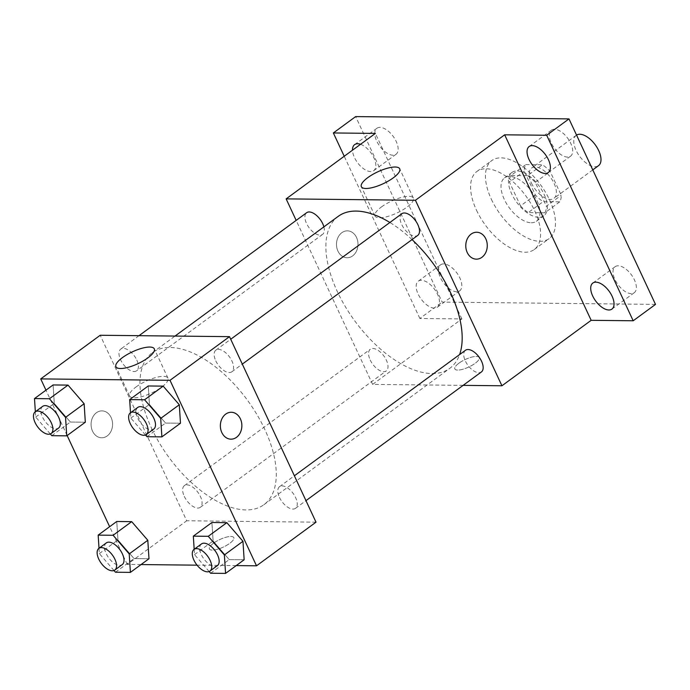 <?xml version="1.0" encoding="UTF-8"?>
<svg xmlns="http://www.w3.org/2000/svg" width="690" height="690" viewBox="0 0 690 690"><rect width="100%" height="100%" fill="white"/><g stroke="black" fill="none" stroke-linecap="round" stroke-linejoin="round"><path stroke-width="0.52" stroke-dasharray="3.45 2.59" d="M576.547 135.093A18.828 9.703 -126.3 0 0 576.245 135.3A18.828 9.703 -126.3 0 0 576.072 150.368A18.828 9.703 -126.3 0 0 598.523 165.669M531.455 183.1A18.828 9.703 -126.3 0 0 553.906 198.401A18.828 9.703 -126.3 0 0 550.586 177.485A18.828 9.703 -126.3 0 0 531.628 168.032A18.828 9.703 -126.3 0 0 531.455 183.1M525.823 164.582L542.409 164.755A25.565 13.17 -126.3 0 1 550.146 171.465L561.246 195.261A25.565 13.17 -126.3 0 1 559.711 201.859L543.125 201.678A25.565 13.17 -126.3 0 1 535.388 194.977L524.288 171.18A25.565 13.17 -126.3 0 1 525.823 164.582L510.945 175.493L527.531 175.665L542.409 164.755M559.711 201.859L544.833 212.77L528.247 212.589L543.125 201.678M535.388 194.977L520.51 205.887L509.418 182.091L524.288 171.18M520.51 205.887A25.565 13.17 -126.3 0 0 528.247 212.589M544.833 212.77A25.565 13.17 -126.3 0 0 546.368 206.172L561.246 195.261M527.531 175.665A25.565 13.17 -126.3 0 1 535.276 182.376L546.368 206.172M510.945 175.493A25.565 13.17 -126.3 0 0 509.418 182.091M538.709 217.324A26.901 13.86 53.7 0 1 513.99 198.211A26.901 13.86 53.7 0 1 511.98 172.44A26.901 13.86 53.7 0 1 539.071 185.929A26.901 13.86 53.7 0 1 543.806 215.823A26.901 13.86 53.7 0 1 538.709 217.324M531.266 222.775A26.901 13.86 -126.3 0 0 536.371 221.283A26.901 13.86 -126.3 0 0 531.628 191.389A26.901 13.86 -126.3 0 0 504.545 177.891A26.901 13.86 -126.3 0 0 504.295 199.41A26.901 13.86 -126.3 0 0 531.266 222.775M535.276 182.376L550.146 171.465M491.366 199.272A48.429 24.952 -126.3 0 0 549.102 238.637A48.429 24.952 -126.3 0 0 540.572 184.834A48.429 24.952 -126.3 0 0 491.815 160.537A48.429 24.952 -126.3 0 0 491.366 199.272M476.488 210.183A48.429 24.952 -126.3 0 0 534.224 249.547A48.429 24.952 -126.3 0 0 525.702 195.744A48.429 24.952 -126.3 0 0 476.937 171.448A48.429 24.952 -126.3 0 0 476.488 210.183M554.527 129.254A16.146 8.315 -126.3 0 0 551.474 130.151A16.146 8.315 -126.3 0 0 554.312 148.091A16.146 8.315 -126.3 0 0 570.57 156.182A16.146 8.315 -126.3 0 0 569.362 140.726A16.146 8.315 -126.3 0 0 554.527 129.254M379.992 127.374A16.146 8.315 -126.3 0 0 376.93 128.271A16.146 8.315 -126.3 0 0 379.767 146.211A16.146 8.315 -126.3 0 0 396.026 154.301A16.146 8.315 -126.3 0 0 394.818 138.837A16.146 8.315 -126.3 0 0 379.992 127.374M443.653 263.908A16.146 8.315 -126.3 0 0 440.599 264.813A16.146 8.315 -126.3 0 0 443.437 282.745A16.146 8.315 -126.3 0 0 459.695 290.844A16.146 8.315 -126.3 0 0 458.488 275.379A16.146 8.315 -126.3 0 0 443.653 263.908M618.197 265.797A16.146 8.315 -126.3 0 0 615.144 266.694A16.146 8.315 -126.3 0 0 617.981 284.625A16.146 8.315 -126.3 0 0 634.239 292.724A16.146 8.315 -126.3 0 0 633.032 277.259A16.146 8.315 -126.3 0 0 618.197 265.797M655.5 304.402L442.169 302.099L355.661 116.593M463.128 385.365L372.635 384.39L461.877 318.927L419.856 318.47L442.169 302.099M458.954 363.173A13.455 4.157 -25 0 0 454.839 368.952A13.455 4.157 -25 0 0 468.786 367.028A13.455 4.157 -25 0 0 479.222 357.575A13.455 4.157 -25 0 0 471.322 357.23A13.455 4.157 -25 0 0 458.954 363.173A13.455 4.157 -25 0 0 454.839 368.943A13.455 4.157 -25 0 0 468.786 367.02A13.455 4.157 -25 0 0 479.222 357.567A13.455 4.157 -25 0 0 471.322 357.23A13.455 4.157 -25 0 0 458.945 363.164M434.321 308.102A16.146 8.315 53.7 0 1 419.494 296.64A16.146 8.315 53.7 0 1 418.287 281.175A16.146 8.315 53.7 0 1 421.349 280.278A16.146 8.315 53.7 0 1 436.175 291.741A16.146 8.315 53.7 0 1 437.382 307.205A16.146 8.315 53.7 0 1 434.321 308.102M360.542 144.288A16.146 8.315 53.7 0 1 373.549 157.096A16.146 8.315 53.7 0 1 373.713 170.672A16.146 8.315 53.7 0 1 370.651 171.569A16.146 8.315 53.7 0 1 358.826 164.306A16.146 8.315 53.7 0 1 352.504 150.187M461.877 318.927L375.377 133.412M419.856 318.47L344.224 156.259M338.272 216.315A94.271 48.567 -126.3 0 0 337.401 291.715A94.271 48.567 -126.3 0 0 449.794 368.339A94.271 48.567 -126.3 0 0 459.592 354.591M412.034 239.594A94.271 48.567 -126.3 0 0 389.885 222.482M372.635 384.39L296.165 220.395M401.822 213.728A13.455 6.926 -126.3 0 0 401.692 224.483A13.455 6.926 -126.3 0 0 417.735 235.419M370.202 359.999A13.455 6.926 -126.3 0 0 386.245 370.927A13.455 6.926 -126.3 0 0 383.873 355.988A13.455 6.926 -126.3 0 0 370.332 349.235A13.455 6.926 -126.3 0 0 370.202 359.999M465.491 350.261A13.455 6.926 -126.3 0 0 465.362 361.025A13.455 6.926 -126.3 0 0 481.404 371.953M323.886 226.872A13.455 6.926 53.7 0 1 322.575 234.393A13.455 6.926 53.7 0 1 309.034 227.648A13.455 6.926 53.7 0 1 306.662 212.701M337.945 251.117A13.455 10.755 90.6 0 0 347.087 257.75A13.455 10.755 90.6 0 0 357.989 244.415A13.455 10.755 90.6 0 0 347.38 230.848A13.455 10.755 90.6 0 0 337.953 237.567A13.455 10.755 90.6 0 0 337.945 251.117A13.455 10.755 90.6 0 0 347.096 257.75A13.455 10.755 90.6 0 0 357.998 244.415A13.455 10.755 90.6 0 0 347.389 230.848A13.455 10.755 90.6 0 0 337.953 237.567A13.455 10.755 90.6 0 0 337.945 251.117M476.385 259.147L476.376 259.147A13.455 10.755 -89.4 0 1 465.767 245.58A13.455 10.755 -89.4 0 1 476.669 232.245L476.669 232.245M381.484 206.922A21.157 6.538 155 0 1 400.95 197.582A21.157 6.538 155 0 1 413.37 198.116A21.157 6.538 155 0 1 396.957 212.986A21.157 6.538 155 0 1 375.015 216.005A21.157 6.538 155 0 1 381.484 206.922M151.481 428.102A94.271 48.567 -126.3 0 0 263.873 504.726A94.271 48.567 -126.3 0 0 247.27 399.984A94.271 48.567 -126.3 0 0 152.352 352.702A94.271 48.567 -126.3 0 0 151.481 428.102M136.784 360.016A13.455 6.926 53.7 0 1 136.655 370.78A13.455 6.926 53.7 0 1 123.113 364.035A13.455 6.926 53.7 0 1 120.741 349.088A13.455 6.926 53.7 0 1 136.784 360.016M279.45 497.404A13.455 6.926 -126.3 0 0 295.484 508.34A13.455 6.926 -126.3 0 0 293.112 493.393A13.455 6.926 -126.3 0 0 279.571 486.648A13.455 6.926 -126.3 0 0 279.45 497.404M184.29 496.386A13.455 6.926 -126.3 0 0 200.324 507.314A13.455 6.926 -126.3 0 0 197.952 492.367A13.455 6.926 -126.3 0 0 184.411 485.622A13.455 6.926 -126.3 0 0 184.29 496.386M215.78 360.87A13.455 6.926 -126.3 0 0 231.814 371.807A13.455 6.926 -126.3 0 0 229.451 356.859A13.455 6.926 -126.3 0 0 215.901 350.115A13.455 6.926 -126.3 0 0 215.78 360.87M316.011 522.166L186.723 520.769L100.214 335.262M236.213 565.593L197.055 565.17M141.053 564.567L127.227 564.42L186.723 520.769M213.538 543.202A13.455 4.157 -25 0 0 209.432 548.973A13.455 4.157 -25 0 0 223.379 547.058A13.455 4.157 -25 0 0 233.815 537.605A13.455 4.157 -25 0 0 225.915 537.26A13.455 4.157 -25 0 0 213.538 543.202A13.455 4.157 -25 0 0 209.424 548.973A13.455 4.157 -25 0 0 223.37 547.049A13.455 4.157 -25 0 0 233.806 537.596A13.455 4.157 -25 0 0 225.906 537.251A13.455 4.157 -25 0 0 213.538 543.194M180.478 423.237L165.548 423.074L149.437 404.444L148.246 385.969L149.437 404.444L165.548 423.074L180.478 423.237M148.988 558.745L134.058 558.581L117.947 539.951L116.757 521.485L117.947 539.951L134.058 558.581L148.988 558.745M127.227 564.42L109.641 526.703M67.137 435.545L45.971 390.169M244.148 559.771L229.218 559.607L213.107 540.977L211.916 522.502L213.107 540.977L229.218 559.607L244.148 559.771M85.319 422.211L70.389 422.047L54.277 403.417L53.096 384.942L54.277 403.417L70.389 422.047L85.319 422.211M92.529 431.147A13.455 10.755 90.6 0 0 101.68 437.779A13.455 10.755 90.6 0 0 112.582 424.445A13.455 10.755 90.6 0 0 101.973 410.878A13.455 10.755 90.6 0 0 92.538 417.597A13.455 10.755 90.6 0 0 92.529 431.147A13.455 10.755 90.6 0 0 101.689 437.779A13.455 10.755 90.6 0 0 112.582 424.445A13.455 10.755 90.6 0 0 101.973 410.878A13.455 10.755 90.6 0 0 92.546 417.597A13.455 10.755 90.6 0 0 92.538 431.147M230.969 439.168L230.969 439.168A13.455 10.755 -89.4 0 1 220.36 425.601A13.455 10.755 -89.4 0 1 231.254 412.266A13.455 10.755 -89.4 0 1 231.262 412.266L231.254 412.266M136.068 386.952A21.157 6.538 155 0 1 155.535 377.603A21.157 6.538 155 0 1 167.963 378.146A21.157 6.538 155 0 1 151.55 393.015A21.157 6.538 155 0 1 129.608 396.034A21.157 6.538 155 0 1 136.068 386.952M50.318 433.967L35.69 417.053L35.345 411.732M42.659 406.367A13.455 6.926 -126.3 0 0 42.538 417.131A13.455 6.926 -126.3 0 0 58.572 428.059M51.802 435.683L70.389 422.047M35.69 417.053L54.277 403.417M145.469 434.993L130.841 418.08L130.505 412.758M137.819 407.393A13.455 6.926 -126.3 0 0 137.689 418.149A13.455 6.926 -126.3 0 0 153.732 429.085M146.961 436.71L165.548 423.074M130.841 418.08L149.437 404.444M113.979 570.501L99.351 553.587L99.015 548.274M106.329 542.901A13.455 6.926 -126.3 0 0 106.2 553.665A13.455 6.926 -126.3 0 0 122.242 564.601M115.472 572.226L134.058 558.581M99.351 553.587L117.947 539.951M209.139 571.527L194.511 554.613L194.175 549.3M201.489 543.927A13.455 6.926 -126.3 0 0 201.359 554.691A13.455 6.926 -126.3 0 0 217.402 565.619M210.631 573.243L229.218 559.607M194.511 554.613L213.107 540.977M576.245 135.3L531.628 168.032M592.779 169.887L553.906 198.401M536.371 221.283L543.806 215.823M504.545 177.891L511.98 172.44M534.224 249.547L549.102 238.637M476.937 171.448L491.815 160.537M615.144 266.694L592.831 283.055M634.239 292.724L611.927 309.086M440.599 264.813L418.287 281.175M459.695 290.844L437.382 307.205M376.93 128.271L354.617 144.641M396.026 154.301L373.713 170.672M551.474 130.151L529.161 146.522M570.57 156.182L548.257 172.552M413.37 198.116L399.7 168.809M375.015 216.005L361.344 186.697M263.873 504.726L449.794 368.339M152.352 352.702L175.036 336.065M139.018 335.676L120.741 349.088M322.575 234.393L136.655 370.78M295.484 508.34L305.972 500.647M279.571 486.648L294.38 475.781M200.324 507.314L386.245 370.927M184.411 485.622L370.332 349.235M231.814 371.807L242.311 364.104M215.901 350.115L230.719 339.247M167.963 378.146L154.293 348.838M129.608 396.034L115.937 366.726"/><path stroke-width="1.03" d="M592.779 169.887L598.523 165.669A18.828 9.703 -126.3 0 0 595.418 145.038A18.828 9.703 -126.3 0 0 576.547 135.093M344.224 156.259L333.356 132.954L355.661 116.593L568.991 118.896L655.5 304.402L633.187 320.772L591.166 320.315L501.932 385.779L463.128 385.365M352.504 150.187A16.146 8.315 53.7 0 1 354.617 144.641A16.146 8.315 53.7 0 1 357.679 143.744A16.146 8.315 53.7 0 1 360.542 144.288M333.356 132.954L375.377 133.412L286.134 198.875L415.423 200.273L504.666 134.809L546.687 135.257L568.991 118.896M367.813 177.615A21.157 6.538 155 0 1 387.28 168.265A21.157 6.538 155 0 1 399.7 168.809A21.157 6.538 155 0 1 383.286 183.678A21.157 6.538 155 0 1 361.344 186.697A21.157 6.538 155 0 1 367.813 177.615M546.687 135.257L633.187 320.772M545.195 173.449A16.146 8.315 53.7 0 1 530.369 161.986A16.146 8.315 53.7 0 1 529.161 146.522A16.146 8.315 53.7 0 1 532.223 145.625A16.146 8.315 53.7 0 1 547.049 157.087A16.146 8.315 53.7 0 1 548.257 172.552A16.146 8.315 53.7 0 1 545.195 173.449M608.865 309.983A16.146 8.315 53.7 0 1 594.038 298.52A16.146 8.315 53.7 0 1 592.831 283.055A16.146 8.315 53.7 0 1 595.893 282.158A16.146 8.315 53.7 0 1 610.719 293.621A16.146 8.315 53.7 0 1 611.927 309.086A16.146 8.315 53.7 0 1 608.865 309.983M504.666 134.809L591.166 320.315M459.592 354.591A94.271 48.567 -126.3 0 0 412.034 239.594M389.885 222.482A94.271 48.567 -126.3 0 0 338.272 216.315L175.036 336.065M415.423 200.273L501.932 385.779M296.165 220.395L286.134 198.875M242.311 364.104L417.735 235.419A13.455 6.926 -126.3 0 0 415.363 220.472A13.455 6.926 -126.3 0 0 401.822 213.728L230.719 339.247M305.972 500.647L481.404 371.953A13.455 6.926 -126.3 0 0 479.033 357.015A13.455 6.926 -126.3 0 0 465.491 350.261L294.38 475.781M139.018 335.676L306.662 212.701A13.455 6.926 53.7 0 1 322.696 223.638A13.455 6.926 53.7 0 1 323.886 226.872M476.669 232.245A13.455 10.755 -89.4 0 1 485.82 238.869A13.455 10.755 -89.4 0 1 485.812 252.419A13.455 10.755 -89.4 0 1 476.385 259.147A13.455 10.755 -89.4 0 1 465.776 245.58A13.455 10.755 -89.4 0 1 476.669 232.245A13.455 10.755 -89.4 0 1 485.82 238.869A13.455 10.755 -89.4 0 1 485.812 252.419A13.455 10.755 -89.4 0 1 476.376 259.147M45.971 390.169L40.719 378.905L100.214 335.262L229.503 336.651L316.011 522.166L256.516 565.809L236.213 565.593M197.055 565.17L141.053 564.567M130.505 412.758L129.66 399.605L148.246 385.969L163.176 386.133L179.297 404.763L180.478 423.237L179.297 404.763L160.701 418.399L161.891 436.873L146.961 436.71L145.469 434.993M99.015 548.274L98.17 535.121L116.757 521.485L131.687 521.64L147.807 540.27L148.988 558.745L147.807 540.27L129.211 553.915L130.401 572.381L115.472 572.226L113.979 570.501M40.719 378.905L170.016 380.302L256.516 565.809M109.641 526.703L67.137 435.545M194.175 549.3L193.329 536.147L211.916 522.502L226.846 522.666L242.966 541.296L244.148 559.771L242.966 541.296L224.371 554.941L225.561 573.407L210.631 573.243L209.139 571.527M35.345 411.732L34.5 398.579L53.096 384.942L68.017 385.106L84.137 403.736L85.319 422.211L84.137 403.736L65.541 417.372L66.732 435.847L51.802 435.683L50.318 433.967M170.016 380.302L229.503 336.651M122.406 357.644A21.157 6.538 155 0 1 141.864 348.295A21.157 6.538 155 0 1 154.293 348.838A21.157 6.538 155 0 1 137.879 363.708A21.157 6.538 155 0 1 115.937 366.726A21.157 6.538 155 0 1 122.406 357.644M231.262 412.266A13.455 10.755 -89.4 0 1 240.405 418.899A13.455 10.755 -89.4 0 1 240.405 432.449A13.455 10.755 -89.4 0 1 230.969 439.168A13.455 10.755 -89.4 0 1 220.36 425.601A13.455 10.755 -89.4 0 1 231.262 412.266A13.455 10.755 -89.4 0 1 240.413 418.899A13.455 10.755 -89.4 0 1 240.396 432.449A13.455 10.755 -89.4 0 1 230.969 439.168M34.5 398.579L49.43 398.742L65.541 417.372M51.138 433.518L58.572 428.059A13.455 6.926 -126.3 0 0 56.2 413.112A13.455 6.926 -126.3 0 0 42.659 406.367L35.225 411.827A13.455 6.926 -126.3 0 0 35.095 422.582A13.455 6.926 -126.3 0 0 51.138 433.518A13.455 6.926 -126.3 0 0 48.766 418.571A13.455 6.926 -126.3 0 0 35.225 411.827M66.732 435.847L85.319 422.211M53.096 384.942L68.017 385.106L84.137 403.736M49.43 398.742L68.017 385.106M129.66 399.605L144.589 399.769L160.701 418.399M146.297 434.545L153.732 429.085A13.455 6.926 -126.3 0 0 151.36 414.138A13.455 6.926 -126.3 0 0 137.819 407.393L130.384 412.853A13.455 6.926 -126.3 0 0 130.255 423.608A13.455 6.926 -126.3 0 0 146.297 434.545A13.455 6.926 -126.3 0 0 143.925 419.598A13.455 6.926 -126.3 0 0 130.384 412.853M161.891 436.873L180.478 423.237M148.246 385.969L163.176 386.133L179.297 404.763M144.589 399.769L163.176 386.133M98.17 535.121L113.1 535.276L129.211 553.915M114.807 570.052L122.242 564.601A13.455 6.926 -126.3 0 0 119.87 549.654A13.455 6.926 -126.3 0 0 106.329 542.901L98.894 548.36A13.455 6.926 -126.3 0 0 98.765 559.116A13.455 6.926 -126.3 0 0 114.807 570.052A13.455 6.926 -126.3 0 0 112.436 555.105A13.455 6.926 -126.3 0 0 98.894 548.36M130.401 572.381L148.988 558.745M116.757 521.485L131.687 521.64L147.807 540.27M113.1 535.276L131.687 521.64M193.329 536.147L208.259 536.303L224.371 554.941M209.958 571.079L217.402 565.619A13.455 6.926 -126.3 0 0 215.03 550.68A13.455 6.926 -126.3 0 0 201.489 543.927L194.045 549.387A13.455 6.926 -126.3 0 0 193.925 560.142A13.455 6.926 -126.3 0 0 209.958 571.079A13.455 6.926 -126.3 0 0 207.595 556.131A13.455 6.926 -126.3 0 0 194.045 549.387M225.561 573.407L244.148 559.771M211.916 522.502L226.846 522.666L242.966 541.296M208.259 536.303L226.846 522.666"/></g></svg>
